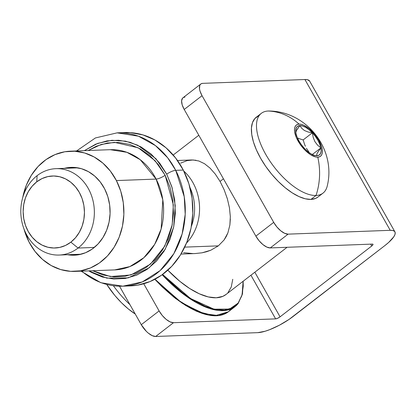 <?xml version="1.0" encoding="UTF-8"?>
<svg xmlns="http://www.w3.org/2000/svg" width="416" height="416" viewBox="0 0 416 416"><rect width="100%" height="100%" fill="white"/><g stroke="black" fill="none" stroke-linecap="round" stroke-linejoin="round"><path stroke-width="0.62" d="M384.987 245.487L289.042 319.42L279.443 325.182L269.646 329.68L265.148 331.235L257.806 332.649L155.672 336.482L152.256 335.67L148.325 333.148L146.349 331.354L141.284 324.698L159.11 310.924L143.744 283.769L159.11 310.924L141.284 324.698L119.506 286.208L141.284 324.698A14.409 6.469 52.3 0 0 155.672 336.482L173.498 322.702L170.082 321.896L166.15 319.374L162.297 315.52L159.11 310.924A14.409 6.469 -127.7 0 0 173.498 322.702L275.631 318.874L173.498 322.702L155.672 336.482L257.806 332.649A28.813 7.868 -29.5 0 0 293.311 316.337L384.987 245.487L388.669 242.429L393.754 236.839L394.961 234.52L395.2 232.648L394.467 231.291L392.787 230.506L390.229 230.313L304.912 79.518L202.779 83.351L201.432 83.637L200.403 84.375L199.727 85.54L199.524 88.946L200.002 91.057L202.041 95.696L273.702 222.362L276.89 226.959L280.743 230.807L284.679 233.334L288.096 234.14L390.229 230.313A28.813 7.868 -29.5 0 1 394.935 231.868A28.813 7.868 -29.5 0 1 384.987 245.487M184.954 97.126L183.607 97.412L182.577 98.15L181.605 100.859L182.177 104.837L184.215 109.47L202.041 95.696L273.702 222.362L255.876 236.137L184.215 109.47L255.876 236.137L259.064 240.734L262.917 244.587L266.854 247.109L270.27 247.92L372.403 244.088L270.27 247.92L288.096 234.14L390.229 230.313L304.912 79.518L307.471 79.711L309.639 81.11M370.708 244.15L371.748 245.986L280.072 316.836L254.826 272.22L280.072 316.836L371.748 245.986L372.991 244.613L372.934 244.213L372.403 244.088A3.604 0.983 -29.5 0 1 372.991 244.28A3.604 0.983 -29.5 0 1 371.748 245.986L370.708 244.15M250.936 275.226L275.631 318.874L277.716 318.245L280.072 316.836A3.604 0.983 -29.5 0 1 275.631 318.874L250.936 275.226M200.793 84.011L182.967 97.791A14.409 6.469 52.3 0 0 184.215 109.47L202.041 95.696A14.409 6.469 -127.7 0 1 200.793 84.011A14.409 6.469 -127.7 0 1 202.779 83.351L304.912 79.518A28.813 7.868 150.5 0 1 309.618 81.073L394.935 231.868M270.27 247.92L288.096 234.14A14.409 6.469 -127.7 0 1 273.702 222.362L255.876 236.137A14.409 6.469 52.3 0 0 270.27 247.92M104.629 188.848A43.945 37.388 87.9 0 1 103.995 235.804A43.945 37.388 87.9 0 1 67.595 254.732L71.188 255.159L78.504 254.769L85.602 252.71L92.201 249.059L98.056 243.958L102.934 237.598L106.652 230.225L109.065 222.128L110.079 213.616L109.658 205.01L107.822 196.648L104.629 188.848L100.214 181.912L94.744 176.103L88.426 171.647L81.5 168.714L74.24 167.414L66.924 167.804L64.355 168.35A43.945 37.388 87.9 0 1 104.629 188.848M120.905 132.834L130.229 132.631L142.906 134.898L154.991 140.02L166.026 147.8L175.578 157.94L183.29 170.056L175.724 170.336A7.202 1.83 152.7 0 0 166.707 174.158L172.141 187.793L175.23 205.577L173.69 226.954L165.22 249.293L149.198 267.821L128.17 277.888L106.782 278.132L88.842 270.878L91.364 272.371L102.315 277.009L113.797 279.063L125.377 278.444L136.604 275.189L147.046 269.412L156.307 261.336L164.024 251.28L169.905 239.621L173.722 226.808L175.328 213.34L174.663 199.727L171.751 186.498L166.707 174.158L159.723 163.181L151.065 153.993L141.071 146.942L130.12 142.303L118.633 140.249L107.052 140.868L95.826 144.123L84.334 150.66L97.744 143.369L111.899 140.28L125.518 141.154L137.649 145.184L155.906 158.688L166.707 174.158A7.202 1.83 -27.3 0 1 175.724 170.336L167.679 157.799L155.475 145.631L138.424 136.193L117.125 132.85A76.721 65.276 87.9 0 1 175.724 170.336L183.29 170.056A76.721 65.276 -92.1 0 0 124.691 132.564L117.125 132.85L95.425 137.946L76.56 150.951M110.178 149.687L126.88 152.313L140.249 159.713L156.125 179.083A60.154 51.178 -92.1 0 1 114.686 269.906L129.896 266.573L143.889 257.691L154.658 244.4L161.158 228.935L162.802 199.784L156.125 179.083A7.202 1.83 152.7 0 0 165.136 175.261L173.332 204.776L172.214 224.832L164.824 246.043L150.389 264.207L130.889 274.96L110.427 276.567L92.7 270.733L102.747 274.914L113.875 276.905L125.091 276.307L135.97 273.151L146.089 267.55L155.059 259.73L162.536 249.985L168.236 238.685L171.933 226.273L173.488 213.226L172.848 200.039L170.024 187.216L165.136 175.261A7.202 1.83 -27.3 0 1 156.125 179.083A60.154 51.178 -92.1 0 0 110.178 149.687L70.46 151.18A60.154 51.178 87.9 0 1 116.402 180.57L156.125 179.083L116.402 180.57A60.154 51.178 87.9 0 1 74.968 271.398A60.154 51.178 87.9 0 1 29.026 242.003A60.154 51.178 87.9 0 1 23.936 228.831L29.026 242.003L35.069 251.498L42.557 259.449L51.21 265.554L60.684 269.568L70.621 271.341L80.642 270.811L90.355 267.992L99.393 262.99L107.401 256.006L114.083 247.302L119.168 237.214L122.47 226.127L123.864 214.474L123.287 202.696L120.77 191.251L116.402 180.57L110.36 171.075L102.872 163.124L94.219 157.024L84.744 153.01L74.807 151.232L64.787 151.762L55.073 154.586L46.036 159.583L38.028 166.566L31.346 175.271L26.26 185.359L22.755 197.444A60.154 51.178 87.9 0 1 70.46 151.18M126.651 285.912A76.721 65.276 -92.1 0 0 130.437 285.896A76.721 65.276 -92.1 0 0 183.29 170.056L188.854 183.674L192.067 198.271L192.8 213.294L191.027 228.16L186.815 242.299L180.326 255.164L171.808 266.266L161.59 275.179L150.067 281.554L137.675 285.147L130.135 285.906M130.437 285.896L122.871 286.182L142.272 281.928L160.118 270.598L173.852 253.651L182.146 233.922L185.208 214.308L184.241 196.747L175.724 170.336A76.721 65.276 87.9 0 1 122.871 286.182A76.721 65.276 87.9 0 1 81.765 271.144M88.192 150.514L96.46 146.162L107.338 143.005L118.555 142.407L129.688 144.399L140.296 148.892L149.984 155.724L158.371 164.627L165.136 175.261L155.069 160.701L138.221 147.794L114.39 142.329L101.072 144.492L88.192 150.514M78.057 248.045L70.866 242.154A36.02 30.644 87.9 0 1 28.335 231.676A36.02 30.644 87.9 0 1 36.738 181.839L37.107 175.666A43.222 36.774 -92.1 0 0 27.024 235.472A43.222 36.774 -92.1 0 0 78.057 248.045A43.222 36.774 87.9 0 1 59.202 255.044A43.222 36.774 87.9 0 1 22.636 224.832A43.222 36.774 87.9 0 1 37.107 175.666A43.222 36.774 87.9 0 1 55.962 168.662A43.222 36.774 87.9 0 1 92.534 198.874A43.222 36.774 87.9 0 1 78.057 248.045L94.344 247.432L78.057 248.045A43.222 36.774 -92.1 0 0 88.14 188.24A43.222 36.774 -92.1 0 0 37.107 175.666L36.738 181.839L42.032 178.578L47.783 176.602L53.763 175.989L59.743 176.753L65.494 178.88L70.798 182.27L75.447 186.81L79.264 192.317L82.108 198.578L83.855 205.353L84.453 212.389L83.871 219.404L82.134 226.138L79.31 232.326L75.504 237.734L70.866 242.154L65.567 245.414L59.821 247.39L53.841 248.004L47.861 247.239L42.104 245.118L36.806 241.722L32.152 237.182L28.335 231.676L25.496 225.415L23.743 218.639L23.145 211.604L23.728 204.589L25.464 197.855L28.293 191.667L32.1 186.259L36.738 181.839A36.02 30.644 87.9 0 1 79.264 192.317A36.02 30.644 87.9 0 1 70.866 242.154L78.057 248.045M218.338 245.866L184.72 247.125L218.338 245.866L210.792 250.224L218.338 245.866L224.089 239.964L218.338 245.866M206.549 251.737L210.792 250.224L202.093 252.798L206.549 251.737M180.991 254.082L195.156 253.552L202.093 252.798L194.984 253.562M192.936 253.588L183.643 252.684M227.89 232.882L224.089 239.964L226.242 236.532L227.89 232.882L229.882 225.004L227.89 232.882M180.638 163.134L187.018 160.649L193.076 159.968L198.858 160.997L204.506 163.706L210.007 168.08L215.249 174.044L220.059 181.418L223.439 178.807L220.059 181.418L224.172 189.826L227.349 198.739L229.445 207.776L230.329 216.575L229.882 225.004L230.344 219.014M226.112 294.414L222.825 296.364L216.169 297.788L208.213 296.915L199.264 293.779L189.67 288.501L179.79 281.289L167.83 270.182A71.318 32.022 52.3 0 0 225.992 294.502L287.087 247.286M232.752 279.302L231.28 286.941L227.926 292.703M183.81 171.08A46.826 39.837 87.9 0 1 186.508 243.064A46.826 39.837 -92.1 0 0 183.81 171.08M195.988 160.274L191.646 159.968L177.481 160.503M198.858 160.997L204.506 163.706L210.007 168.08L215.249 174.044L220.059 181.418L224.172 189.826L227.448 199.082M230.329 216.575L229.445 207.776M191.407 226.21A43.222 36.774 -92.1 0 0 189.956 187.517A43.222 36.774 87.9 0 1 191.407 226.21M135.33 314.075L128.346 308.974L121.436 302.702L114.858 295.49L106.792 284.518A50.424 22.641 52.3 0 0 135.236 314.018M113.396 285.756A61.23 27.492 52.3 0 0 129.943 304.658A61.23 27.492 -127.7 0 1 113.396 285.756M308.844 151.861L306.4 148.252L308.844 151.861M305.391 146.292L304.522 144.238L305.391 146.292M303.16 139.922L304.522 144.238L303.16 139.922L312.364 132.808L308.084 131.997L304.403 130.494L301.683 128.258L299.905 125.575A18.008 8.086 -127.7 0 1 312.364 132.808A18.008 8.086 -127.7 0 1 320.892 147.888A18.008 8.086 -127.7 0 1 316.971 155.735A18.008 8.086 -127.7 0 1 314.746 155.459A18.008 8.086 -127.7 0 1 304.512 148.502A18.008 8.086 -127.7 0 1 295.984 133.422A18.008 8.086 -127.7 0 1 295.703 130.816A18.008 8.086 -127.7 0 1 299.905 125.575L296.863 129.719L295.703 132.475L296.228 130.832L299.905 125.575L302.645 125.996L305.776 127.416L309.093 129.74L312.364 132.808L315.364 136.406L317.897 140.301L319.779 144.212L320.892 147.888L317.595 145.179L314.922 141.669L313.201 137.415L312.364 132.808L308.084 131.997L304.403 130.494L301.683 128.258L299.905 125.575L297.747 126.178L296.322 127.774L295.719 130.239L295.984 133.422L297.097 137.093L298.979 141.008L301.512 144.898L304.512 148.502L307.783 151.564L311.095 153.889L314.231 155.308L316.971 155.735L316.69 154.773L317.231 153.114L320.892 147.888L321.157 151.065L320.554 153.535L319.124 155.126L316.971 155.735L316.69 154.773L317.231 153.114L320.892 147.888L312.296 154.528L320.892 147.888L317.595 145.179L314.922 141.669L313.201 137.415L312.364 132.808L303.16 139.922L299.328 138.71L303.16 139.922M297.554 137.956L299.328 138.71L297.554 137.956M261.305 113.35L256.209 117.286A50.424 22.641 52.3 0 0 264.581 164.694A50.424 22.641 52.3 0 0 310.934 199.41L316.03 195.473A50.424 22.641 -127.7 0 1 269.672 160.758A50.424 22.641 -127.7 0 1 261.305 113.35A50.424 22.641 -127.7 0 1 268.252 111.025A50.424 22.641 52.3 0 0 265.663 154.242A50.424 22.641 52.3 0 0 316.03 195.473A61.49 52.317 -92.1 0 0 317.782 157.17A19.729 8.856 -127.7 0 1 298.08 141.04A19.729 8.856 -127.7 0 1 299.094 124.134A61.49 52.317 -92.1 0 0 268.252 111.025A61.49 52.317 87.9 0 1 299.094 124.134L297.253 124.53L295.838 125.538L294.913 127.135L294.502 129.246L294.632 131.799L296.452 137.81L300.102 144.258L305.016 150.155L310.45 154.606L315.583 156.931L317.782 157.17L319.623 156.78L321.038 155.766L321.963 154.175L322.369 152.058L322.244 149.51L321.584 146.614L318.796 140.265L314.434 133.973L309.156 128.7L303.768 125.242L301.293 124.379L299.094 124.134A19.729 8.856 -127.7 0 1 318.796 140.265A19.729 8.856 -127.7 0 1 317.782 157.17A61.49 52.317 87.9 0 1 316.03 195.473A50.424 22.641 52.3 0 0 327.298 185.76C336.185 149.37 306.998 111.602 269.542 111.03A50.424 22.641 52.3 0 0 268.252 111.025M314.049 155.251L316.971 155.735L314.049 155.251M322.977 193.149A50.424 22.641 -127.7 0 1 316.03 195.473L310.934 199.41A50.424 22.641 52.3 0 0 317.881 197.085L322.977 193.149M317.964 197.023L315.64 198.401L310.934 199.41L305.308 198.791L298.984 196.576L292.198 192.842L285.215 187.741L278.299 181.47L271.726 174.262L265.736 166.395L260.567 158.179L256.417 149.921L253.443 141.944L251.758 134.555L251.43 128.034L252.476 122.632L254.842 118.555L258.45 115.97M231.369 308.828L228.368 311.787L218.462 315.614L202.426 313.451L180.175 301.714L154.986 279.23A86.445 38.813 52.3 0 0 228.368 311.787A86.445 38.813 52.3 0 0 231.369 308.828M197.376 311.589L185.884 305.609L173.987 297.248L162.136 286.822L154.84 279.308L182.213 303.254L205.587 314.397M238.134 303.092L229.559 309.057L214.022 309.202L190.523 298.522L162.583 274.461L169.27 281.315L181.116 291.736L193.019 300.097L204.506 306.077L215.145 309.442L224.526 310.066L232.289 307.923L238.134 303.092A0.359 0.317 38.1 0 1 238.165 303.508A0.359 0.317 -141.9 0 0 238.134 303.092L241.831 295.766L243.251 286.218L243.121 281.263L242.102 294.819L238.134 303.092M238.113 303.56A86.445 38.813 -127.7 0 1 234.988 306.67A86.445 38.813 -127.7 0 1 162.188 274.752L187.231 296.899L209.274 308.412L225.16 310.492L234.988 306.67L238.113 303.56A0.359 0.317 -141.9 0 0 238.165 303.508A0.359 0.317 38.1 0 1 238.16 303.514L242.471 293.982L243.209 281.195M114.686 269.906L74.968 271.398M81.068 271.17L100.854 282.724L122.871 286.182M59.202 255.044L81.073 254.228M198.801 135.252L173.202 155.033M55.962 168.662L77.834 167.84M238.16 303.514L234.988 306.67L228.368 311.787L214.677 315.838L196.368 311.236L175.599 298.563L154.804 279.323"/></g></svg>
